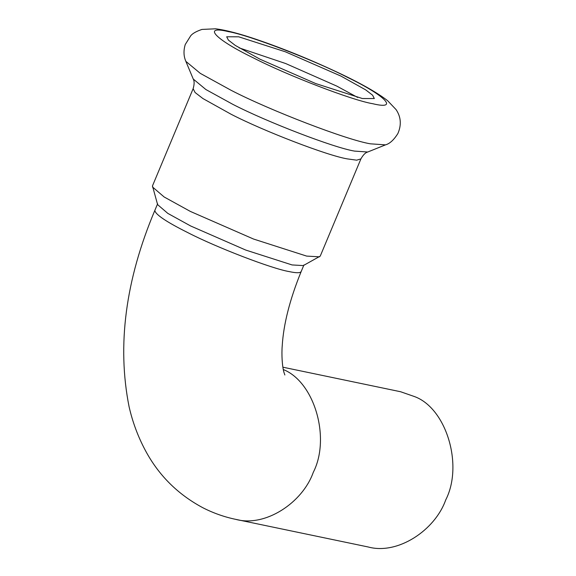 <?xml version="1.0" encoding="UTF-8"?>
<svg xmlns="http://www.w3.org/2000/svg" width="576" height="576" viewBox="0 0 576 576"><rect width="100%" height="100%" fill="white"/><g stroke="black" fill="none" stroke-linecap="round" stroke-linejoin="round"><path stroke-width="0.86" d="M283.277 369.526C314.575 381.982 330.797 438.17 313.279 472.342C302.558 502.747 265.255 527.443 235.814 519.379L368.237 546.991C397.678 555.055 434.981 530.352 445.709 499.954C463.486 465.358 446.501 408.571 414.828 396.691L400.608 391.745L282.866 367.193M193.133 88.718L195.098 92.52L202.954 98.568L231.041 114.221C263.75 131.148 327.686 155.707 347.299 158.882L356.659 160.171L360.907 158.904L320.242 256.111L303.307 265.586L292.061 264.938L245.758 250.07L190.685 225.994L167.818 213.394L157.615 204.638L152.467 185.926L193.133 88.718C194.414 84.283 194.45 81.058 193.241 79.027L205.891 89.539L232.826 104.342C267.077 122.062 334.008 147.773 354.535 151.099L367.733 152.014L385.495 144.864L370.397 143.82C346.91 140.011 270.331 110.599 231.149 90.324L200.326 73.39L185.861 61.358L193.241 79.027M362.347 98.525L315.626 83.52L260.042 59.227L235.332 45.446L228.413 40.126L226.685 36.785L238.666 36.799L285.386 51.804L340.97 76.097L365.688 89.878L372.6 95.198L374.328 98.539L362.347 98.525M319.529 256.831L306.634 256.09L253.541 239.04L190.375 211.428L164.153 196.985L152.453 186.941M239.17 47.88L285.682 63.54L336.787 86.098L357.66 97.445M235.814 519.379C224.345 516.989 213.372 513.122 202.903 507.766C177.653 494.287 158.393 475.034 145.138 450.014C137.909 436.399 132.559 421.963 129.082 406.721C116.914 345.406 125.496 279.972 154.836 210.42C155.318 214.474 166.342 221.89 187.891 232.661C216.425 247.421 272.174 268.834 289.274 271.606C296.201 273.089 300.154 273.096 301.14 271.62L303.926 264.953M372.751 103.716C352.598 100.454 286.87 75.204 253.238 57.809C215.381 39.528 201.643 25.114 228.262 31.608C248.422 34.87 314.143 60.12 347.774 77.515C385.632 95.796 399.37 110.203 372.751 103.716M284.854 374.983L283.882 372.132C282.154 365.954 281.506 354.168 282.226 345.866C283.507 324.238 289.814 299.484 301.14 271.62M154.836 210.42L157.63 203.753M385.495 144.864C389.758 143.705 393.89 139.91 397.901 133.488C401.602 124.898 400.997 116.935 396.072 109.591L387.569 100.649C376.906 92.412 360.029 82.886 336.938 72.072C310.046 59.472 283.572 48.708 257.515 39.78C240.07 33.79 226.102 30.132 215.618 28.8L201.946 29.426C196.25 31.37 192.506 33.494 190.706 35.791L185.263 44.489C183.406 50.602 183.607 56.225 185.861 61.358M360.907 158.904C363.161 154.872 365.436 152.582 367.733 152.014"/></g></svg>
